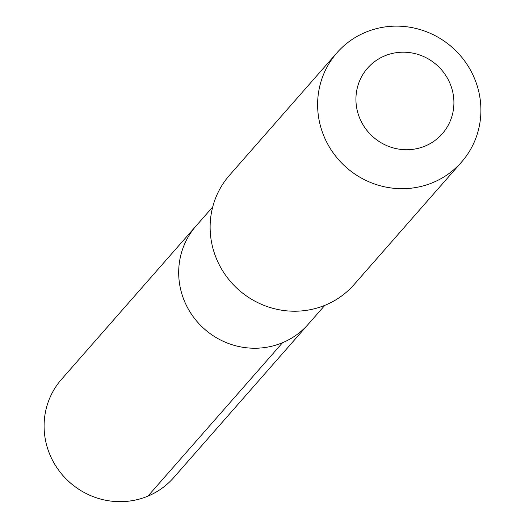 <?xml version="1.0" encoding="UTF-8"?>
<svg xmlns="http://www.w3.org/2000/svg" width="525" height="525" viewBox="0 0 525 525"><rect width="100%" height="100%" fill="white"/><g stroke="black" fill="none" stroke-linecap="round" stroke-linejoin="round"><path stroke-width="0.79" d="M212.697 206.988L196.107 225.901A74.576 72.037 41.3 0 0 193.541 317.152A74.576 72.037 41.3 0 0 282.555 342.694A74.576 72.037 -138.7 0 0 308.234 324.266A74.576 72.037 -138.7 0 1 282.555 342.694A74.576 72.037 41.3 0 1 193.541 317.152A74.576 72.037 41.3 0 1 196.107 225.901L61.517 379.326A74.576 72.037 41.3 0 0 58.944 470.577A74.576 72.037 41.3 0 0 147.958 496.118L282.555 342.694M354.067 284.589A82.865 80.043 -138.7 0 1 325.533 305.058A82.865 80.043 41.3 0 1 226.629 276.682A82.865 80.043 41.3 0 1 229.477 175.298L336.971 52.763A82.865 80.043 41.3 0 0 334.117 154.153A82.865 80.043 41.3 0 0 433.02 182.529A82.865 80.043 -138.7 0 0 461.554 162.054L354.067 284.589M461.554 162.054A82.865 80.043 -138.7 0 0 464.408 60.67A82.865 80.043 -138.7 0 0 365.505 32.294A82.865 80.043 41.3 0 0 336.971 52.763M384.661 55.893A49.718 48.024 -138.7 0 1 449.525 82.333A49.718 48.024 -138.7 0 1 425.178 146.035A49.718 48.024 41.3 0 1 360.314 119.588A49.718 48.024 41.3 0 1 384.661 55.893M324.824 305.353L173.637 477.691A74.576 72.037 -138.7 0 1 147.958 496.118"/></g></svg>
